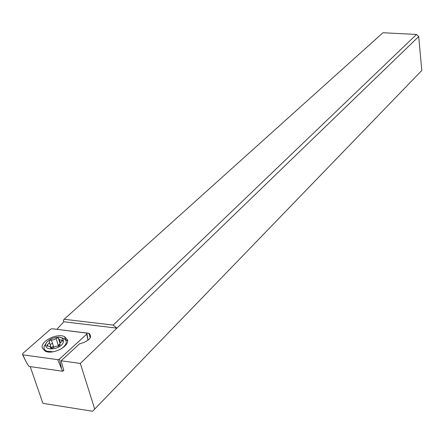 <?xml version="1.0" encoding="UTF-8"?>
<svg xmlns="http://www.w3.org/2000/svg" width="444" height="444" viewBox="0 0 444 444"><rect width="100%" height="100%" fill="white"/><g stroke="black" fill="none" stroke-linecap="round" stroke-linejoin="round"><path stroke-width="0.67" d="M57.709 359.651L22.805 354.839L22.583 353.657L50.488 329.276L52.176 328.738L86.874 333.117L86.78 334.104L59.479 359.074L57.709 359.651L22.805 354.839L22.583 353.657L50.488 329.276L52.176 328.738L86.447 332.978L86.78 334.104L59.479 359.074L57.709 359.651L62.576 371.245L63.708 370.191M67.438 339.754L64.63 336.707C57.337 332.75 40.232 341.22 42.247 347.913L45.26 351.193C52.853 355.05 69.83 346.192 67.438 339.754M22.805 354.839L26.618 362.742L28.982 366.439L62.576 371.245M64.913 339.155L67.566 340.986M30.209 366.616L42.913 403.341L92.585 411.261L421.8 70.479L418.703 36.569L416.511 34.443L113.17 325.08L116.889 328.133L80.336 363.442L94.716 409.129M56.871 329.32L63.831 321.772L116.889 328.133L418.703 36.569M63.792 370.457L63.364 370.857L63.781 370.401L61.078 360.783L79.437 343.928L83.711 342.535C90.604 339.388 92.319 336.302 88.856 333.261L83.922 332.667M61.078 360.783L80.336 363.442M63.831 321.772L63.342 320.235L64.164 319.269L382.95 32.739L416.511 34.443M113.17 325.08L64.164 319.269M63.364 370.857L63.042 370.812M52.464 343.279L50.155 344.555M45.338 350.349L45.233 351.182M53.219 351.776L46.698 351.182C44.5 350.138 43.64 348.557 44.111 346.425L46.343 342.851M55.855 348.19C48.951 349.805 45.527 348.573 45.582 344.494C46.531 341.73 49.151 339.582 53.43 338.051L54.762 337.679C65.568 334.815 66.839 344.86 55.855 348.19M49.179 341.586C49.717 342.585 49.112 343.589 47.358 344.6L46.831 346.087L49.784 346.337L50.938 348.263L52.248 348.24L55.428 346.392L58.963 346.059L60.129 344.588C59.574 343.578 60.162 342.568 61.905 341.564L62.415 340.098L59.413 339.832L58.303 337.978L56.987 337.995L53.852 339.804L50.355 340.137L49.179 341.586M61.061 337.701L63.736 338.428C67.882 341.225 66.916 344.777 60.839 349.089M59.912 341.375L59.407 341.408M59.979 344.333L59.102 344.522L57.742 346.131M51.404 340.037L53.646 346.881L54.013 347.053M53.646 346.881L52.497 346.664L51.276 347.963M88.001 340.326L86.78 334.104M59.479 359.074L61.361 367.654M47.358 344.6L47.869 346.142M50.738 348.135L50.588 347.685M60.129 344.588L60.234 344.905M61.511 340.015L61.994 341.514M56.049 338.539L58.269 345.377M49.406 342.269L51.393 348.301M26.618 362.742L22.622 354.8M64.63 336.707L65.49 339.399M88.062 340.276L86.996 333.849M88.856 333.261L90.249 337.834M46.881 351.72L46.698 351.182M45.582 344.494L44.111 346.425M62.415 340.098L62.671 340.892M59.413 339.832L60.362 342.762M58.303 337.978L60.023 343.312"/></g></svg>
